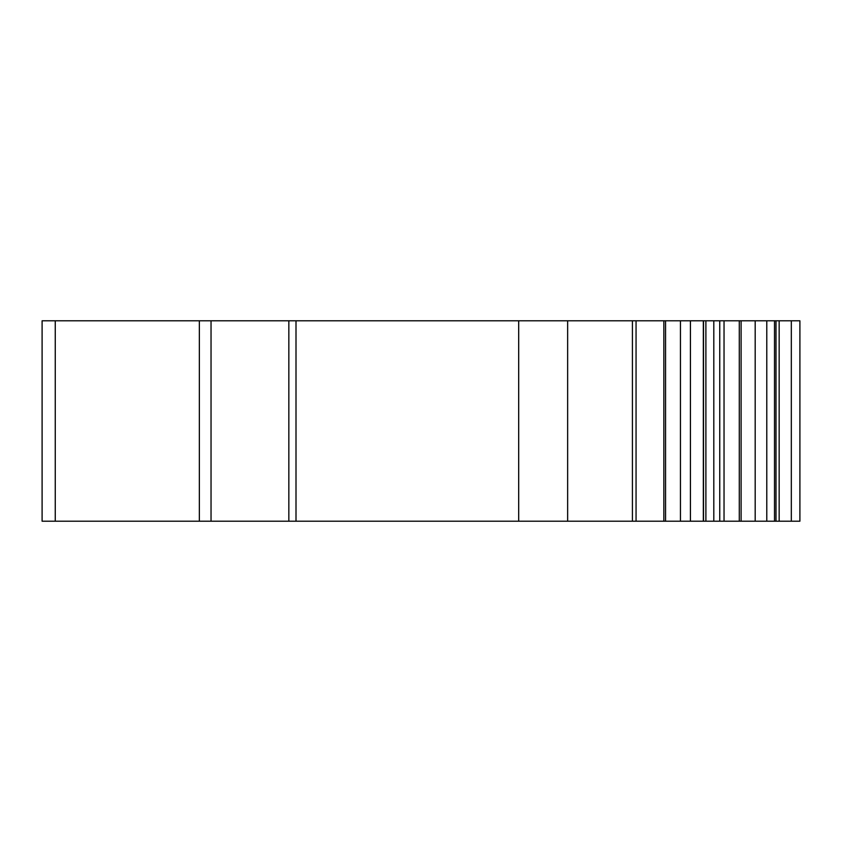 <?xml version="1.0" encoding="UTF-8"?>
<svg xmlns="http://www.w3.org/2000/svg" width="842" height="842" viewBox="0 0 842 842"><rect width="100%" height="100%" fill="white"/><g stroke="black" fill="none" stroke-linecap="round" stroke-linejoin="round"><path stroke-width="1.26" d="M775.998 320.791L799.9 320.791L799.9 521.209L775.998 521.209L775.998 320.791L665.443 320.791M665.443 521.209L774.503 521.209L774.503 320.791L774.503 521.209L775.998 521.209M663.854 320.791L665.569 320.791L665.569 521.209L663.854 521.209L663.854 320.791L42.1 320.791L42.1 521.209L55.256 521.209L55.256 320.791M636.057 320.791L636.057 521.209L663.854 521.209M636.057 521.209L55.256 521.209M703.333 521.209L703.333 320.791M703.533 521.209L703.533 320.791M739.287 521.209L739.287 320.791M632.416 320.791L632.416 521.209M567.645 320.791L567.645 521.209M288.838 320.791L288.838 521.209M211.037 521.209L211.037 320.791M518.693 320.791L518.693 521.209M296.005 320.791L296.005 521.209M199.344 521.209L199.344 320.791M680.452 521.209L680.452 320.791M705.891 521.209L705.891 320.791M713.806 521.209L713.806 320.791M719.752 521.209L719.752 320.791M741.107 521.209L741.107 320.791M755.19 521.209L755.19 320.791M766.778 521.209L766.778 320.791M779.166 521.209L779.166 320.791M791.322 320.791L791.322 521.209M690.419 521.209L690.419 320.791M724.036 521.209L724.036 320.791"/></g></svg>
